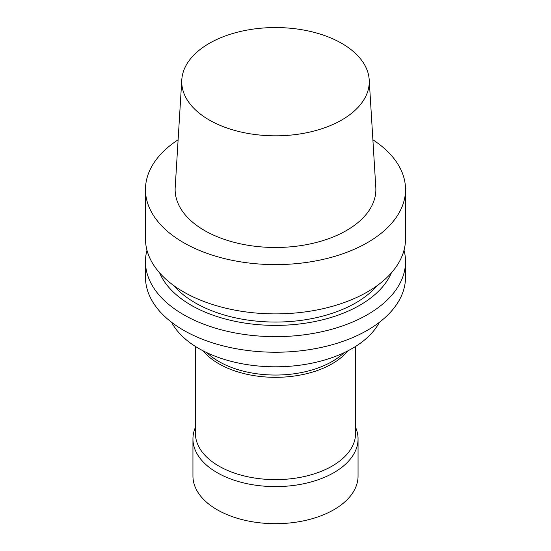 <?xml version="1.0" encoding="UTF-8"?>
<svg xmlns="http://www.w3.org/2000/svg" width="551" height="551" viewBox="0 0 551 551"><rect width="100%" height="100%" fill="white"/><g stroke="black" fill="none" stroke-linecap="round" stroke-linejoin="round"><path stroke-width="0.83" d="M372.882 139.789A130.029 75.067 180 0 1 405.529 189.537A130.029 75.067 180 0 1 367.441 242.619A130.029 75.067 180 0 1 225.738 258.894A130.029 75.067 180 0 1 145.471 189.537A130.029 75.067 180 0 1 178.118 139.789M369.204 79.771L375.803 187.485A100.365 57.945 180 0 1 346.469 230.511A100.365 57.945 180 0 1 235.456 242.674A100.365 57.945 180 0 1 175.197 187.485L181.796 79.771A93.766 54.136 180 0 1 275.5 27.55A93.766 54.136 180 0 1 369.204 79.771A93.766 54.136 180 0 1 341.799 119.96A93.766 54.136 180 0 1 238.094 131.324A93.766 54.136 180 0 1 181.796 79.771M405.529 189.537L405.529 238.817A130.029 75.067 180 0 1 367.441 291.899A130.029 75.067 180 0 1 225.738 308.174A130.029 75.067 180 0 1 145.471 238.817L145.471 189.537M377.29 285.528A113.513 65.535 180 0 1 355.767 302.864A113.513 65.535 180 0 1 173.71 285.528M391.368 272.883A119.285 68.868 180 0 1 359.844 305.22A119.285 68.868 180 0 1 243.363 322.845A119.285 68.868 180 0 1 159.632 272.883M404.021 250.202A130.029 75.067 180 0 1 405.529 261.587A130.029 75.067 180 0 1 367.441 314.669A130.029 75.067 180 0 1 225.738 330.937A130.029 75.067 180 0 1 145.471 261.587A130.029 75.067 180 0 1 146.979 250.202M405.529 261.587L405.529 277.167A130.029 75.067 180 0 1 367.441 330.249A130.029 75.067 180 0 1 225.738 346.517A130.029 75.067 180 0 1 145.471 277.167L145.471 261.587M379.398 322.301A108.561 62.676 180 0 1 352.261 348.446A108.561 62.676 180 0 1 171.602 322.301M344.072 352.716A80.129 46.263 180 0 1 332.157 361.497A80.129 46.263 180 0 1 206.928 352.716M347.922 350.822A80.081 46.236 180 0 1 332.122 363.784A80.081 46.236 180 0 1 203.078 350.822M355.581 346.448L355.581 433.396A80.081 46.236 180 0 1 332.122 466.084A80.081 46.236 180 0 1 244.858 476.105A80.081 46.236 180 0 1 195.419 433.396L195.419 346.448M355.581 427.356A82.554 47.661 180 0 1 358.054 438.94A82.554 47.661 180 0 1 333.878 472.648A82.554 47.661 180 0 1 243.907 482.979A82.554 47.661 180 0 1 192.946 438.94A82.554 47.661 180 0 1 195.419 427.356M358.054 438.94L358.054 476.016A82.554 47.661 180 0 1 333.878 509.716A82.554 47.661 180 0 1 243.907 520.054A82.554 47.661 180 0 1 192.946 476.016L192.946 438.94"/></g></svg>
